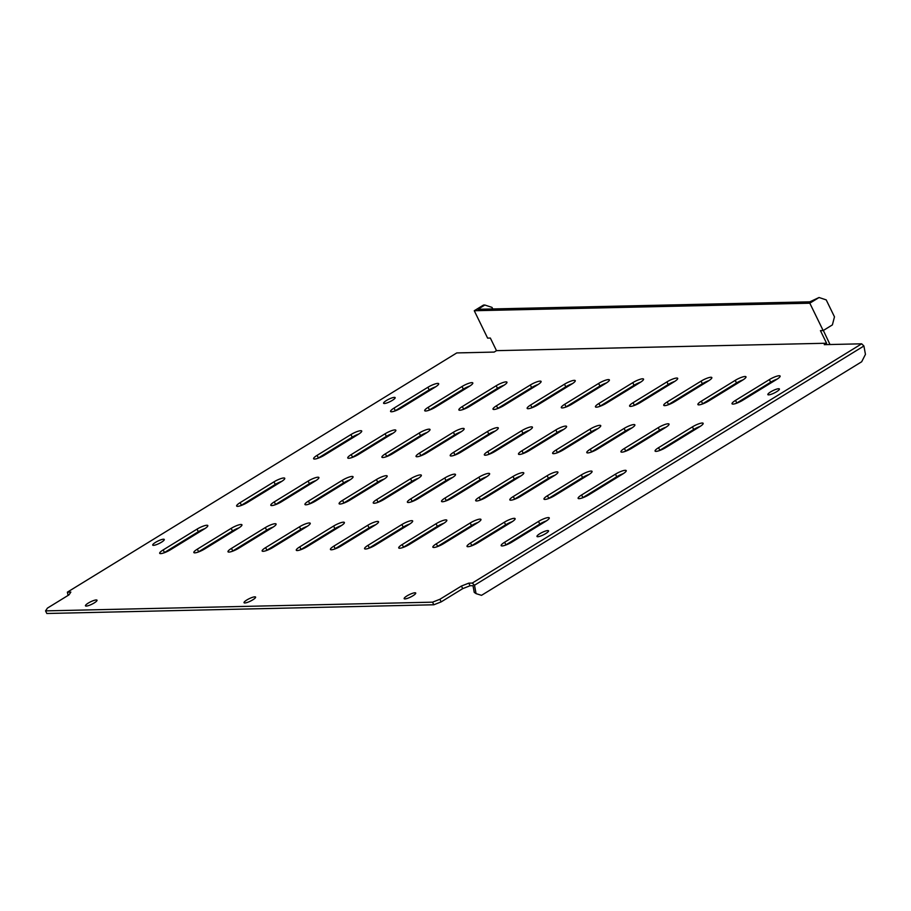 <?xml version="1.0" encoding="UTF-8"?>
<svg xmlns="http://www.w3.org/2000/svg" width="911" height="911" viewBox="0 0 911 911"><rect width="100%" height="100%" fill="white"/><g stroke="black" fill="none" stroke-linecap="round" stroke-linejoin="round"><path stroke-width="1.37" d="M246.858 599.973A6.434 1.366 -26 0 0 244.034 602.729A6.434 1.366 -26 0 0 252.78 599.837A6.434 1.366 -26 0 0 255.604 597.092A6.434 1.366 -26 0 0 246.858 599.973M88.276 603.082A6.434 1.366 -26 0 0 85.463 605.838A6.434 1.366 -26 0 0 94.197 602.945A6.434 1.366 -26 0 0 97.022 600.201A6.434 1.366 -26 0 0 88.276 603.082M406.978 595.919A6.434 1.366 -26 0 0 404.154 598.675A6.434 1.366 -26 0 0 412.899 595.783A6.434 1.366 -26 0 0 415.723 593.027A6.434 1.366 -26 0 0 406.978 595.919M155.542 542.352A6.434 1.366 -26 0 0 152.718 545.108A6.434 1.366 -26 0 0 161.463 542.216A6.434 1.366 -26 0 0 164.287 539.471A6.434 1.366 -26 0 0 155.542 542.352M386.412 400.51A6.434 1.366 -26 0 0 383.588 403.266A6.434 1.366 -26 0 0 392.334 400.373A6.434 1.366 -26 0 0 395.158 397.617A6.434 1.366 -26 0 0 386.412 400.51M770.672 391.867A6.434 1.366 -26 0 0 767.848 394.622A6.434 1.366 -26 0 0 776.593 391.73A6.434 1.366 -26 0 0 779.417 388.986A6.434 1.366 -26 0 0 770.672 391.867M539.802 533.709A6.434 1.366 -26 0 0 536.978 536.465A6.434 1.366 -26 0 0 545.723 533.584A6.434 1.366 -26 0 0 548.547 530.828A6.434 1.366 -26 0 0 539.802 533.709M736.225 403.368A7.914 1.674 154 0 1 736.783 403.004L770.638 382.21A7.914 1.674 154 0 1 777.22 379.078M769.374 379.602L735.507 400.396A7.914 1.674 -26 0 0 732.034 403.789A7.914 1.674 -26 0 0 742.795 400.236L776.65 379.431A7.914 1.674 -26 0 0 780.123 376.049A7.914 1.674 -26 0 0 769.374 379.602L770.638 382.21M659.268 450.649A7.914 1.674 154 0 1 659.826 450.296L693.681 429.491A7.914 1.674 154 0 1 700.263 426.359M692.417 426.883L658.551 447.688A7.914 1.674 -26 0 0 655.077 451.07A7.914 1.674 -26 0 0 665.839 447.517L699.694 426.712A7.914 1.674 -26 0 0 703.167 423.33A7.914 1.674 -26 0 0 692.417 426.883L693.681 429.491M582.311 497.93A7.914 1.674 154 0 1 582.869 497.577L616.736 476.772A7.914 1.674 154 0 1 623.306 473.64M615.46 474.164L581.594 494.969A7.914 1.674 -26 0 0 578.121 498.351A7.914 1.674 -26 0 0 588.882 494.798L622.748 473.993A7.914 1.674 -26 0 0 626.221 470.611A7.914 1.674 -26 0 0 615.46 474.164L616.736 476.772M505.354 545.211A7.914 1.674 154 0 1 505.912 544.858L539.779 524.053A7.914 1.674 154 0 1 546.349 520.921M538.503 521.445L504.637 542.25A7.914 1.674 -26 0 0 501.164 545.632A7.914 1.674 -26 0 0 511.925 542.079L545.791 521.274A7.914 1.674 -26 0 0 549.265 517.892A7.914 1.674 -26 0 0 538.503 521.445L539.779 524.053M702.074 404.131A7.914 1.674 154 0 1 702.632 403.778L736.498 382.973A7.914 1.674 154 0 1 743.069 379.853M735.223 380.365L701.368 401.17A7.914 1.674 -26 0 0 697.894 404.552A7.914 1.674 -26 0 0 708.644 401.011L742.511 380.206A7.914 1.674 -26 0 0 745.984 376.812A7.914 1.674 -26 0 0 735.223 380.365L736.498 382.973M625.117 451.412A7.914 1.674 154 0 1 625.675 451.059L659.541 430.254A7.914 1.674 154 0 1 666.112 427.134M658.266 427.646L624.411 448.451A7.914 1.674 -26 0 0 620.938 451.845A7.914 1.674 -26 0 0 631.687 448.292L665.554 427.487A7.914 1.674 -26 0 0 669.027 424.093A7.914 1.674 -26 0 0 658.266 427.646L659.541 430.254M548.16 498.693A7.914 1.674 154 0 1 548.718 498.34L582.584 477.535A7.914 1.674 154 0 1 589.155 474.415M581.309 474.927L547.454 495.732A7.914 1.674 -26 0 0 543.981 499.126A7.914 1.674 -26 0 0 554.731 495.573L588.597 474.768A7.914 1.674 -26 0 0 592.07 471.374A7.914 1.674 -26 0 0 581.309 474.927L582.584 477.535M471.203 545.974A7.914 1.674 154 0 1 471.761 545.621L505.628 524.816A7.914 1.674 154 0 1 512.198 521.696M504.352 522.208L470.497 543.013A7.914 1.674 -26 0 0 467.024 546.406A7.914 1.674 -26 0 0 477.774 542.854L511.64 522.049A7.914 1.674 -26 0 0 515.114 518.655A7.914 1.674 -26 0 0 504.352 522.208L505.628 524.816M667.922 404.894A7.914 1.674 154 0 1 668.492 404.541L702.347 383.736A7.914 1.674 154 0 1 708.929 380.616M701.083 381.128L667.216 401.933A7.914 1.674 -26 0 0 663.743 405.327A7.914 1.674 -26 0 0 674.504 401.774L708.359 380.969A7.914 1.674 -26 0 0 711.833 377.575A7.914 1.674 -26 0 0 701.083 381.128L702.347 383.736M590.977 452.186A7.914 1.674 154 0 1 591.535 451.822L625.39 431.028A7.914 1.674 154 0 1 631.972 427.897M624.126 428.421L590.26 449.214A7.914 1.674 -26 0 0 586.786 452.608A7.914 1.674 -26 0 0 597.548 449.055L631.403 428.25A7.914 1.674 -26 0 0 634.876 424.868A7.914 1.674 -26 0 0 624.126 428.421L625.39 431.028M514.02 499.467A7.914 1.674 154 0 1 514.578 499.114L548.433 478.309A7.914 1.674 154 0 1 555.015 475.178M547.169 475.701L513.303 496.506A7.914 1.674 -26 0 0 509.83 499.888A7.914 1.674 -26 0 0 520.591 496.336L554.446 475.531A7.914 1.674 -26 0 0 557.919 472.149A7.914 1.674 -26 0 0 547.169 475.701L548.433 478.309M437.064 546.748A7.914 1.674 154 0 1 437.622 546.395L471.477 525.59A7.914 1.674 154 0 1 478.059 522.458M470.213 522.982L436.346 543.787A7.914 1.674 -26 0 0 432.873 547.169A7.914 1.674 -26 0 0 443.634 543.616L477.489 522.812A7.914 1.674 -26 0 0 480.962 519.429A7.914 1.674 -26 0 0 470.213 522.982L471.477 525.59M633.783 405.668A7.914 1.674 154 0 1 634.341 405.315L668.207 384.51A7.914 1.674 154 0 1 674.778 381.379M666.932 381.903L633.065 402.708A7.914 1.674 -26 0 0 629.592 406.09A7.914 1.674 -26 0 0 640.353 402.537L674.22 381.732A7.914 1.674 -26 0 0 677.693 378.35A7.914 1.674 -26 0 0 666.932 381.903L668.207 384.51M556.826 452.949A7.914 1.674 154 0 1 557.384 452.596L591.25 431.791A7.914 1.674 154 0 1 597.821 428.66M589.975 429.183L556.109 449.988A7.914 1.674 -26 0 0 552.647 453.371A7.914 1.674 -26 0 0 563.397 449.818L597.263 429.024A7.914 1.674 -26 0 0 600.736 425.631A7.914 1.674 -26 0 0 589.975 429.183L591.25 431.791M479.869 500.23A7.914 1.674 154 0 1 480.427 499.877L514.294 479.072A7.914 1.674 154 0 1 520.864 475.952M513.018 476.464L479.163 497.269A7.914 1.674 -26 0 0 475.69 500.663A7.914 1.674 -26 0 0 486.44 497.11L520.306 476.305A7.914 1.674 -26 0 0 523.779 472.911A7.914 1.674 -26 0 0 513.018 476.464L514.294 479.072M402.913 547.511A7.914 1.674 154 0 1 403.471 547.158L437.337 526.353A7.914 1.674 154 0 1 443.908 523.233M436.062 523.745L402.206 544.55A7.914 1.674 -26 0 0 398.733 547.944A7.914 1.674 -26 0 0 409.483 544.391L443.35 523.586A7.914 1.674 -26 0 0 446.823 520.192A7.914 1.674 -26 0 0 436.062 523.745L437.337 526.353M599.632 406.431A7.914 1.674 154 0 1 600.201 406.078L634.056 385.273A7.914 1.674 154 0 1 640.627 382.153M632.781 382.666L598.926 403.471A7.914 1.674 -26 0 0 595.452 406.864A7.914 1.674 -26 0 0 606.214 403.311L640.069 382.506A7.914 1.674 -26 0 0 643.542 379.113A7.914 1.674 -26 0 0 632.781 382.666L634.056 385.273M522.675 453.712A7.914 1.674 154 0 1 523.244 453.359L557.099 432.554A7.914 1.674 154 0 1 563.67 429.434M555.824 429.946L521.969 450.751A7.914 1.674 -26 0 0 518.496 454.145A7.914 1.674 -26 0 0 529.257 450.592L563.112 429.787A7.914 1.674 -26 0 0 566.585 426.394A7.914 1.674 -26 0 0 555.824 429.946L557.099 432.554M445.718 500.993A7.914 1.674 154 0 1 446.288 500.64L480.143 479.835A7.914 1.674 154 0 1 486.713 476.715M478.867 477.227L445.012 498.032A7.914 1.674 -26 0 0 441.539 501.426A7.914 1.674 -26 0 0 452.3 497.873L486.155 477.068A7.914 1.674 -26 0 0 489.628 473.686A7.914 1.674 -26 0 0 478.867 477.227L480.143 479.835M368.761 548.285A7.914 1.674 154 0 1 369.331 547.921L403.186 527.127A7.914 1.674 154 0 1 409.756 523.996M401.91 524.52L368.055 545.313A7.914 1.674 -26 0 0 364.582 548.707A7.914 1.674 -26 0 0 375.343 545.154L409.198 524.349A7.914 1.674 -26 0 0 412.672 520.967A7.914 1.674 -26 0 0 401.91 524.52L403.186 527.127M565.492 407.206A7.914 1.674 154 0 1 566.05 406.853L599.905 386.048A7.914 1.674 154 0 1 606.487 382.916M598.641 383.44L564.774 404.245A7.914 1.674 -26 0 0 561.301 407.627A7.914 1.674 -26 0 0 572.062 404.074L605.917 383.269A7.914 1.674 -26 0 0 609.391 379.887A7.914 1.674 -26 0 0 598.641 383.44L599.905 386.048M488.535 454.487A7.914 1.674 154 0 1 489.093 454.133L522.96 433.329A7.914 1.674 154 0 1 529.53 430.197M521.684 430.721L487.818 451.526A7.914 1.674 -26 0 0 484.345 454.908A7.914 1.674 -26 0 0 495.106 451.355L528.972 430.55A7.914 1.674 -26 0 0 532.445 427.168A7.914 1.674 -26 0 0 521.684 430.721L522.96 433.329M411.578 501.767A7.914 1.674 154 0 1 412.136 501.414L446.003 480.609A7.914 1.674 154 0 1 452.573 477.478M444.727 478.002L410.861 498.807A7.914 1.674 -26 0 0 407.388 502.189A7.914 1.674 -26 0 0 418.149 498.636L452.015 477.842A7.914 1.674 -26 0 0 455.489 474.449A7.914 1.674 -26 0 0 444.727 478.002L446.003 480.609M334.622 549.048A7.914 1.674 154 0 1 335.18 548.695L369.046 527.89A7.914 1.674 154 0 1 375.617 524.77M367.771 525.283L333.904 546.088A7.914 1.674 -26 0 0 330.431 549.47A7.914 1.674 -26 0 0 341.192 545.928L375.059 525.123A7.914 1.674 -26 0 0 378.532 521.73A7.914 1.674 -26 0 0 367.771 525.283L369.046 527.89M531.341 407.969A7.914 1.674 154 0 1 531.899 407.616L565.765 386.811A7.914 1.674 154 0 1 572.336 383.69M564.49 384.203L530.635 405.008A7.914 1.674 -26 0 0 527.162 408.401A7.914 1.674 -26 0 0 537.911 404.848L571.778 384.043A7.914 1.674 -26 0 0 575.251 380.65A7.914 1.674 -26 0 0 564.49 384.203L565.765 386.811M454.384 455.249A7.914 1.674 154 0 1 454.942 454.896L488.808 434.091A7.914 1.674 154 0 1 495.379 430.971M487.533 431.484L453.678 452.289A7.914 1.674 -26 0 0 450.205 455.682A7.914 1.674 -26 0 0 460.955 452.129L494.821 431.324A7.914 1.674 -26 0 0 498.294 427.931A7.914 1.674 -26 0 0 487.533 431.484L488.808 434.091M377.427 502.53A7.914 1.674 154 0 1 377.985 502.177L411.852 481.372A7.914 1.674 154 0 1 418.422 478.252M410.576 478.765L376.721 499.57A7.914 1.674 -26 0 0 373.248 502.963A7.914 1.674 -26 0 0 383.998 499.41L417.864 478.605A7.914 1.674 -26 0 0 421.337 475.212A7.914 1.674 -26 0 0 410.576 478.765L411.852 481.372M300.471 549.811A7.914 1.674 154 0 1 301.029 549.458L334.895 528.653A7.914 1.674 154 0 1 341.466 525.533M333.62 526.046L299.765 546.851A7.914 1.674 -26 0 0 296.291 550.244A7.914 1.674 -26 0 0 307.041 546.691L340.908 525.886A7.914 1.674 -26 0 0 344.381 522.493A7.914 1.674 -26 0 0 333.62 526.046L334.895 528.653M497.201 408.743A7.914 1.674 154 0 1 497.759 408.379L531.614 387.585A7.914 1.674 154 0 1 538.196 384.453M530.35 384.977L496.484 405.771A7.914 1.674 -26 0 0 493.01 409.164A7.914 1.674 -26 0 0 503.772 405.611L537.627 384.806A7.914 1.674 -26 0 0 541.1 381.424A7.914 1.674 -26 0 0 530.35 384.977L531.614 387.585M420.244 456.024A7.914 1.674 154 0 1 420.802 455.671L454.657 434.866A7.914 1.674 154 0 1 461.239 431.734M453.393 432.258L419.527 453.063A7.914 1.674 -26 0 0 416.054 456.445A7.914 1.674 -26 0 0 426.815 452.892L460.67 432.087A7.914 1.674 -26 0 0 464.143 428.705A7.914 1.674 -26 0 0 453.393 432.258L454.657 434.866M343.288 503.305A7.914 1.674 154 0 1 343.846 502.952L377.701 482.147A7.914 1.674 154 0 1 384.283 479.015M376.437 479.539L342.57 500.344A7.914 1.674 -26 0 0 339.097 503.726A7.914 1.674 -26 0 0 349.858 500.173L383.713 479.368A7.914 1.674 -26 0 0 387.186 475.986A7.914 1.674 -26 0 0 376.437 479.539L377.701 482.147M266.331 550.586A7.914 1.674 154 0 1 266.889 550.233L300.744 529.428A7.914 1.674 154 0 1 307.326 526.296M299.48 526.82L265.613 547.625A7.914 1.674 -26 0 0 262.14 551.007A7.914 1.674 -26 0 0 272.901 547.454L306.756 526.649A7.914 1.674 -26 0 0 310.23 523.267A7.914 1.674 -26 0 0 299.48 526.82L300.744 529.428M463.05 409.506A7.914 1.674 154 0 1 463.608 409.153L497.474 388.348A7.914 1.674 154 0 1 504.045 385.216M496.199 385.74L462.332 406.545A7.914 1.674 -26 0 0 458.871 409.927A7.914 1.674 -26 0 0 469.62 406.386L503.487 385.581A7.914 1.674 -26 0 0 506.96 382.187A7.914 1.674 -26 0 0 496.199 385.74L497.474 388.348M386.093 456.787A7.914 1.674 154 0 1 386.651 456.434L420.518 435.629A7.914 1.674 154 0 1 427.088 432.509M419.242 433.021L385.387 453.826A7.914 1.674 -26 0 0 381.914 457.22A7.914 1.674 -26 0 0 392.664 453.667L426.53 432.862A7.914 1.674 -26 0 0 430.003 429.468A7.914 1.674 -26 0 0 419.242 433.021L420.518 435.629M309.136 504.068A7.914 1.674 154 0 1 309.694 503.715L343.561 482.91A7.914 1.674 154 0 1 350.131 479.79M342.285 480.302L308.43 501.107A7.914 1.674 -26 0 0 304.957 504.5A7.914 1.674 -26 0 0 315.707 500.948L349.573 480.143A7.914 1.674 -26 0 0 353.047 476.749A7.914 1.674 -26 0 0 342.285 480.302L343.561 482.91M232.18 551.349A7.914 1.674 154 0 1 232.738 550.996L266.604 530.191A7.914 1.674 154 0 1 273.175 527.07M265.329 527.583L231.474 548.388A7.914 1.674 -26 0 0 228.001 551.781A7.914 1.674 -26 0 0 238.75 548.228L272.617 527.423A7.914 1.674 -26 0 0 276.09 524.03A7.914 1.674 -26 0 0 265.329 527.583L266.604 530.191M428.899 410.269A7.914 1.674 154 0 1 429.468 409.916L463.323 389.111A7.914 1.674 154 0 1 469.894 385.991M462.048 386.503L428.193 407.308A7.914 1.674 -26 0 0 424.72 410.702A7.914 1.674 -26 0 0 435.481 407.149L469.336 386.344A7.914 1.674 -26 0 0 472.809 382.95A7.914 1.674 -26 0 0 462.048 386.503L463.323 389.111M351.942 457.561A7.914 1.674 154 0 1 352.511 457.197L386.366 436.392A7.914 1.674 154 0 1 392.937 433.272M385.091 433.784L351.236 454.589A7.914 1.674 -26 0 0 347.763 457.982A7.914 1.674 -26 0 0 358.524 454.43L392.379 433.625A7.914 1.674 -26 0 0 395.852 430.243A7.914 1.674 -26 0 0 385.091 433.784L386.366 436.392M274.985 504.842A7.914 1.674 154 0 1 275.555 504.489L309.41 483.684A7.914 1.674 154 0 1 315.98 480.552M308.134 481.076L274.279 501.881A7.914 1.674 -26 0 0 270.806 505.263A7.914 1.674 -26 0 0 281.567 501.71L315.422 480.906A7.914 1.674 -26 0 0 318.896 477.523A7.914 1.674 -26 0 0 308.134 481.076L309.41 483.684M198.029 552.123A7.914 1.674 154 0 1 198.598 551.77L232.453 530.965A7.914 1.674 154 0 1 239.024 527.833M231.189 528.357L197.323 549.162A7.914 1.674 -26 0 0 193.849 552.544A7.914 1.674 -26 0 0 204.611 548.991L238.466 528.186A7.914 1.674 -26 0 0 241.939 524.804A7.914 1.674 -26 0 0 231.189 528.357L232.453 530.965M394.759 411.043A7.914 1.674 154 0 1 395.317 410.69L429.183 389.885A7.914 1.674 154 0 1 435.754 386.754M427.908 387.277L394.042 408.082A7.914 1.674 -26 0 0 390.568 411.465A7.914 1.674 -26 0 0 401.33 407.912L435.196 387.107A7.914 1.674 -26 0 0 438.669 383.725A7.914 1.674 -26 0 0 427.908 387.277L429.183 389.885M317.802 458.324A7.914 1.674 154 0 1 318.36 457.971L352.227 437.166A7.914 1.674 154 0 1 358.797 434.035M350.951 434.558L317.085 455.363A7.914 1.674 -26 0 0 313.612 458.745A7.914 1.674 -26 0 0 324.373 455.193L358.239 434.399A7.914 1.674 -26 0 0 361.713 431.005A7.914 1.674 -26 0 0 350.951 434.558L352.227 437.166M496.495 350.655L490.346 338.049L487.613 338.118L474.267 310.731L809.811 303.192L823.168 330.568L820.435 330.636L826.573 343.231L496.495 350.655L494.183 352.079L456.775 352.921L67.38 592.161L68.109 595.407M826.573 343.231L824.273 344.654L861.681 343.811L863.901 345.986L474.506 585.238L472.274 583.063L861.681 343.811M472.274 583.063L468.789 583.142L470.065 585.75L462.708 588.643L441.163 601.886L433.818 604.779L46.825 613.49L45.55 610.882L432.543 602.171L439.888 599.279L441.163 601.886M462.708 588.643L461.444 586.035L439.888 599.279M433.818 604.779L432.543 602.171M45.55 610.882L47.44 608.104L68.985 594.86L70.864 592.082L67.38 592.161M474.506 585.238L476.054 593.63L474.232 592.355L473.003 585.682L470.065 585.75M240.846 505.605A7.914 1.674 154 0 1 241.404 505.252L275.27 484.447A7.914 1.674 154 0 1 281.841 481.327M163.889 552.886A7.914 1.674 154 0 1 164.447 552.533L198.313 531.728A7.914 1.674 154 0 1 204.884 528.608M830.001 344.529L823.35 330.454M273.995 481.839L240.128 502.644A7.914 1.674 -26 0 0 236.655 506.038A7.914 1.674 -26 0 0 247.416 502.485L281.283 481.68A7.914 1.674 -26 0 0 284.756 478.286A7.914 1.674 -26 0 0 273.995 481.839L275.27 484.447M197.038 529.12L163.171 549.925A7.914 1.674 -26 0 0 159.698 553.319A7.914 1.674 -26 0 0 170.459 549.766L204.326 528.961A7.914 1.674 -26 0 0 207.799 525.567A7.914 1.674 -26 0 0 197.038 529.12L198.313 531.728M461.444 586.035L468.789 583.142M823.168 330.568L832.392 324.897L834.476 316.846L826.209 299.89L819.046 297.51L809.845 301.826L477.933 309.284L484.857 305.026L483.502 305.06L474.267 310.731M819.046 297.51L809.811 303.192M476.054 593.63L481.509 595.338L861.669 361.769L865.45 354.379L863.901 345.986M492.771 308.954L492.02 307.406L484.857 305.026M164.561 552.647L201.069 530.213M241.506 505.366L278.026 482.932M318.463 458.085L354.983 435.652M395.42 410.804L431.939 388.359M736.783 403.004L735.507 400.396M659.826 450.296L658.551 447.688M582.869 497.577L581.594 494.969M505.912 544.858L504.637 542.25M702.632 403.778L701.368 401.17M625.675 451.059L624.411 448.451M548.718 498.34L547.454 495.732M471.761 545.621L470.497 543.013M668.492 404.541L667.216 401.933M591.535 451.822L590.26 449.214M514.578 499.114L513.303 496.506M437.622 546.395L436.346 543.787M634.341 405.315L633.065 402.708M557.384 452.596L556.109 449.988M480.427 499.877L479.163 497.269M403.471 547.158L402.206 544.55M600.201 406.078L598.926 403.471M523.244 453.359L521.969 450.751M446.288 500.64L445.012 498.032M369.331 547.921L368.055 545.313M566.05 406.853L564.774 404.245M489.093 454.133L487.818 451.526M412.136 501.414L410.861 498.807M335.18 548.695L333.904 546.088M531.899 407.616L530.635 405.008M454.942 454.896L453.678 452.289M377.985 502.177L376.721 499.57M301.029 549.458L299.765 546.851M497.759 408.379L496.484 405.771M420.802 455.671L419.527 453.063M343.846 502.952L342.57 500.344M266.889 550.233L265.613 547.625M463.608 409.153L462.332 406.545M386.651 456.434L385.387 453.826M309.694 503.715L308.43 501.107M232.738 550.996L231.474 548.388M429.468 409.916L428.193 407.308M352.511 457.197L351.236 454.589M275.555 504.489L274.279 501.881M198.598 551.77L197.323 549.162M395.317 410.69L394.042 408.082M318.36 457.971L317.085 455.363M164.447 552.533L163.171 549.925M241.404 505.252L240.128 502.644"/></g></svg>
